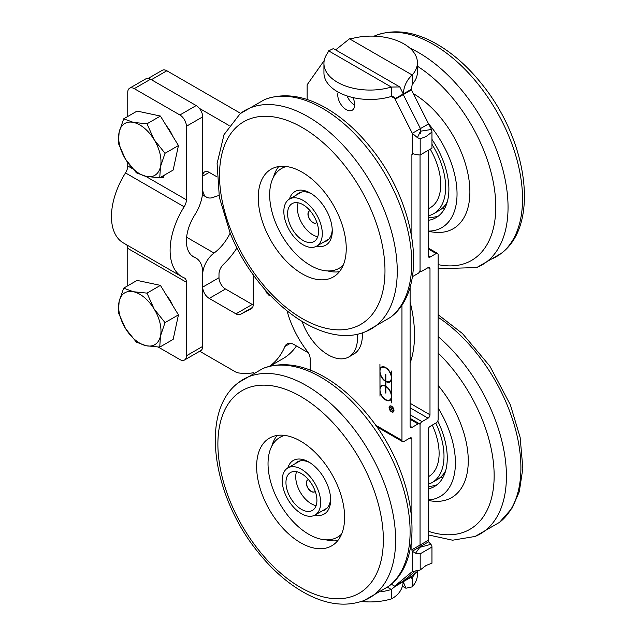 <?xml version="1.0" encoding="UTF-8"?>
<svg xmlns="http://www.w3.org/2000/svg" width="636" height="636" viewBox="0 0 636 636"><rect width="100%" height="100%" fill="white"/><g stroke="black" fill="none" stroke-linecap="round" stroke-linejoin="round"><path stroke-width="0.95" d="M296.607 194.926A27.65 15.964 60 0 1 298.888 193.074A27.65 15.964 60 0 1 302.307 191.897A27.65 15.964 60 0 1 311.592 193.837M332.231 229.588A27.65 15.964 60 0 1 326.538 240.965A27.65 15.964 60 0 1 323.796 242.022M289.436 199.068A30.925 17.856 60 0 1 298.761 190.259A30.925 17.856 60 0 1 310.4 193.106A30.925 17.856 60 0 1 332.262 230.987A30.925 17.856 60 0 1 322.031 246.458A30.925 17.856 60 0 1 316.625 246.156M343.265 265.125A57.606 33.255 60 0 1 339.203 268.249A57.606 33.255 60 0 1 332.072 270.697A57.606 33.255 60 0 1 278.552 229.302A57.606 33.255 60 0 1 281.597 168.468A57.606 33.255 60 0 1 286.335 166.521M325.664 279.586A62.217 35.918 60 0 1 267.859 234.883A62.217 35.918 60 0 1 271.143 169.184A62.217 35.918 60 0 1 278.846 166.537A62.217 35.918 60 0 1 336.643 211.247A62.217 35.918 60 0 1 333.359 276.938A62.217 35.918 60 0 1 325.664 279.586M273.496 177.142A62.217 35.918 60 0 1 278.719 166.56M339.417 271.691A62.217 35.918 60 0 1 339.298 271.715A62.217 35.918 60 0 1 327.643 270.928M445.709 204.387A57.606 33.255 -120 0 0 446.512 204.307M428.195 215.835A57.606 33.255 -120 0 0 433.704 213.688L439.118 210.556A57.606 33.255 -120 0 0 447.347 201.652M433.704 213.688A57.606 33.255 -120 0 0 431.963 144.277M428.195 231.425L433.331 232.124A80.382 46.412 -120 0 0 469.869 190.41A80.382 46.412 -120 0 0 430.89 107.087A80.382 46.412 -120 0 0 413.297 93.603M428.195 231.107A73.736 42.572 -120 0 0 457.038 194.123A73.736 42.572 -120 0 0 428.537 123.781M428.195 220.342A62.217 35.918 -120 0 0 436.002 217.679A62.217 35.918 -120 0 0 431.963 139.379M428.195 217.361A62.217 35.918 -120 0 0 438.625 215.882M441.988 208.536A62.217 35.918 -120 0 0 444.54 208.703M294.977 463.819A27.65 15.964 60 0 1 297.258 461.967A27.65 15.964 60 0 1 309.963 462.73M287.806 467.961A30.925 17.856 60 0 1 308.77 461.998A30.925 17.856 60 0 1 322.786 475.967A30.925 17.856 60 0 1 330.633 499.872A30.925 17.856 60 0 1 314.995 515.049M330.601 498.481A27.65 15.964 60 0 1 324.909 509.857A27.65 15.964 60 0 1 322.166 510.915M341.635 534.017A57.606 33.255 60 0 1 337.573 537.142A57.606 33.255 60 0 1 282.654 508.275A57.606 33.255 60 0 1 279.967 437.361A57.606 33.255 60 0 1 284.705 435.406M328.828 469.249A62.217 35.918 60 0 1 331.73 545.831A62.217 35.918 60 0 1 272.423 514.659A62.217 35.918 60 0 1 269.513 438.077A62.217 35.918 60 0 1 328.828 469.249M337.788 540.584A62.217 35.918 60 0 1 326.014 539.821M271.866 446.035A62.217 35.918 60 0 1 277.089 435.453M444.079 473.279A57.606 33.255 -120 0 0 444.882 473.2M428.195 484.282A57.606 33.255 -120 0 0 432.075 482.581L437.488 479.449A57.606 33.255 -120 0 0 444.572 472.54A57.606 33.255 -120 0 0 445.717 470.537M432.075 482.581A57.606 33.255 -120 0 0 439.15 475.672A57.606 33.255 -120 0 0 435.771 423.107M428.195 500.532L431.701 501.017A80.382 46.412 -120 0 0 461.49 487.963A80.382 46.412 -120 0 0 438.14 385.488M428.195 499.96A73.736 42.572 -120 0 0 449.199 487.701A73.736 42.572 -120 0 0 438.14 408.058M428.195 488.941A62.217 35.918 -120 0 0 434.372 486.572A62.217 35.918 -120 0 0 442.02 479.107A62.217 35.918 -120 0 0 437.751 421.048M428.195 486.317A62.217 35.918 -120 0 0 436.996 484.775M440.358 477.429A62.217 35.918 -120 0 0 442.918 477.596M385.472 392.913L385.472 386.362A8.022 4.635 -120 0 0 381.656 386.076A8.022 4.635 -120 0 0 381.656 395.338A8.022 4.635 -120 0 0 389.677 399.965A8.022 4.635 -120 0 0 390.941 393.668A8.022 4.635 -120 0 0 385.861 386.585L385.861 393.135L385.472 392.913L385.798 386.179A8.022 4.635 -120 0 0 381.982 385.885A8.022 4.635 -120 0 0 381.823 385.988M389.836 399.869A8.022 4.635 -120 0 0 390.003 399.782A8.022 4.635 -120 0 0 391.363 393.819M387.062 387.022A8.022 4.635 -120 0 0 386.187 386.402L385.861 386.585M385.472 380.948L385.472 374.405L385.861 374.628L385.861 381.179A8.022 4.635 -120 0 0 389.677 381.465A8.022 4.635 -120 0 0 389.677 372.203A8.022 4.635 -120 0 0 381.656 367.568A8.022 4.635 -120 0 0 380.392 373.873A8.022 4.635 -120 0 0 385.472 380.948L385.798 374.596M389.836 381.362A8.022 4.635 -120 0 0 390.003 381.274A8.022 4.635 -120 0 0 391.363 375.32M387.062 368.514A8.022 4.635 -120 0 0 381.982 367.385A8.022 4.635 -120 0 0 381.823 367.481M385.861 381.624L385.861 386.139A8.57 4.945 60 0 1 391.339 393.835L391.339 380.256A8.57 4.945 60 0 1 389.948 381.942A8.57 4.945 60 0 1 385.861 381.624L386.187 381.433A8.57 4.945 60 0 0 390.106 381.839M391.339 393.835L391.339 380.256M385.472 381.401A8.57 4.945 60 0 1 379.994 373.706L379.994 387.284A8.57 4.945 60 0 1 381.385 385.599A8.57 4.945 60 0 1 385.472 385.917L385.798 381.21A8.57 4.945 60 0 1 384.589 380.328M379.994 387.284L380.32 387.101A8.57 4.945 60 0 1 381.544 385.511M385.472 385.917L385.798 381.21M391.339 398.756A8.57 4.945 60 0 1 389.948 400.442A8.57 4.945 60 0 1 379.994 392.205L379.994 368.785A8.57 4.945 60 0 1 381.385 367.099A8.57 4.945 60 0 1 391.339 375.335L391.339 371.019L391.728 371.241L391.728 402.914M391.665 371.209L391.339 375.335M379.994 368.785L380.32 368.594A8.57 4.945 -120 0 1 381.544 367.012M379.93 364.436L379.994 396.141M384.589 398.836A8.57 4.945 -120 0 0 390.106 400.346M393.279 411.651A3.18 1.836 -120 0 0 393.445 411.572A3.18 1.836 -120 0 0 393.891 411.102M390.894 405.911A3.18 1.836 -120 0 0 390.265 406.062A3.18 1.836 -120 0 0 390.114 406.173M391.53 411.603A3.18 1.836 -120 0 0 393.12 411.762A3.18 1.836 -120 0 0 393.12 408.089A3.18 1.836 -120 0 0 389.94 406.253A3.18 1.836 -120 0 0 389.455 408.797A3.18 1.836 -120 0 0 391.53 411.603M392.499 411.905A3.458 1.995 -120 0 0 393.414 411.89M389.971 405.935A3.458 1.995 -120 0 0 389.502 406.722M391.53 411.826A3.458 1.995 60 0 1 389.272 408.781A3.458 1.995 60 0 1 389.804 406.014A3.458 1.995 60 0 1 393.263 408.01A3.458 1.995 60 0 1 393.263 412.001A3.458 1.995 60 0 1 391.53 411.826M393 409.059L391.625 408.272L391.625 409.059A0.97 0.556 -120 0 0 392.054 410.037A0.97 0.556 -120 0 0 392.802 410.3A0.97 0.556 -120 0 0 393 409.854L393.191 408.948L393.191 409.966A1.24 0.716 60 0 1 392.937 410.53A1.24 0.716 60 0 1 392.054 410.276A1.24 0.716 60 0 1 391.45 409.155L389.916 409.155L391.625 408.781M390.289 409.083L391.625 408.988M391.434 408.892L391.434 408.161L389.971 407.088L393.191 408.948M375.645 425.174L401.96 440.366L401.96 304.787M310.225 370.112L310.225 359.268A9.214 5.319 60 0 0 307.164 351.112A69.125 39.909 60 0 1 287.146 311.091M347.113 95.957A11.981 6.917 -120 0 0 354.379 104.916A11.981 6.917 -120 0 0 354.705 105.091A11.981 6.917 60 0 1 354.387 104.916A11.981 6.917 60 0 1 347.121 95.957M352.861 97.562A11.981 6.917 60 0 1 352.225 110.211A11.981 6.917 60 0 1 346.238 109.623A11.981 6.917 60 0 1 338.193 92.109M431.963 547.024L420.189 553.821L420.189 569.975L426.072 565.476L431.963 563.178L431.963 547.024A11.527 6.654 0 0 0 430.866 544.329L428.592 541.808L420.444 546.515L420.444 547.167L430.866 544.329M415.523 553.193L412.287 551.221L420.436 546.515A2.305 1.328 60 0 1 420.054 545.06A2.305 1.328 -120 0 0 420.436 546.515L415.523 553.193A11.527 6.654 0 0 0 420.189 553.821M420.189 569.975L412.287 571.597L395.115 585.772L403.264 581.073L415.165 571.247L403.272 581.066L411.413 576.367L418.695 570.349M403.256 581.717A46.086 26.609 -120 0 0 403.264 581.073A46.086 26.609 -120 0 1 403.264 581.717L395.115 586.424L391.331 589.508L391.331 598.913C398.589 595.145 402.564 589.405 403.256 581.717L405.911 588.228L412.2 586.869L412.2 577.464L411.675 578.251L411.413 577.011L403.264 581.717M412.287 571.597L412.287 551.221A2.305 1.328 60 0 1 411.897 549.766L420.046 545.068L420.046 425.031A2.767 1.598 120 0 0 419.474 423.767A2.767 1.598 120 0 0 418.091 423.902L410.109 419.291M381.012 591.758A46.086 26.609 0 0 0 391.331 589.508L387.467 587.274M361.463 601.465A46.086 26.609 0 0 0 391.331 598.913M411.897 549.766L411.897 535.639M411.897 520.987L411.897 439.142L409.942 438.013A2.767 1.598 -60 0 1 411.325 437.878A2.767 1.598 -60 0 1 411.897 439.142M391.275 584.206L395.115 586.424A46.086 26.609 -120 0 0 395.115 585.772M401.96 440.366A2.767 1.598 120 0 0 402.532 441.63A2.767 1.598 120 0 0 403.916 441.495L409.942 438.013M410.109 426.255L412.064 427.384A2.767 1.598 -60 0 1 410.681 427.519A2.767 1.598 -60 0 1 410.109 426.255L410.109 286.852M412.064 427.384L418.091 423.902M417.415 571.406L417.415 574.57A46.086 26.609 180 0 1 412.2 586.869M415.276 573.179A46.086 26.609 180 0 1 412.2 577.464L411.413 577.011A46.086 26.609 -120 0 0 411.413 576.367M410.109 414.775L422.01 421.644A2.767 1.598 120 0 0 420.054 425.031L420.054 545.06L428.195 540.362L428.195 429.729A2.767 1.598 -60 0 1 430.151 426.343L436.185 422.868A2.767 1.598 120 0 0 438.14 419.482L438.14 254.67A2.767 1.598 -60 0 0 437.56 253.406L428.195 248M422.01 421.644L428.036 418.162L410.109 407.811M410.109 403.296L429.992 414.775A2.767 1.598 -60 0 1 428.036 418.162M428.195 540.362A2.305 1.328 -120 0 0 428.592 541.808M431.963 148.172L420.189 154.969L420.189 138.823L426.072 136.525L431.963 132.026L431.963 148.172M411.897 237.602L411.897 154.675A2.305 1.328 -120 0 1 412.287 153.681L415.523 154.333A11.527 6.654 -0 0 0 420.189 154.969M420.189 138.823L417.407 137.63L412.287 133.306L420.436 128.599L420.436 131.215L417.407 137.63M335.625 49.902L349.498 38.812L353.258 38.232A46.086 26.609 180 0 1 417.415 62.71A46.086 26.609 180 0 1 412.2 75.008L412.2 84.413L411.413 89.231L395.115 98.644L394.034 96.926L391.331 96.457L391.331 87.053L399.798 86.949L403.256 93.937A46.086 26.609 60 0 1 403.264 94.589L420.436 128.599L420.444 131.207C420.444 133.337 420.444 133.329 420.444 131.207C420.444 133.337 420.444 133.329 420.444 131.207L431.558 129.458L431.963 132.026M349.498 38.812L412.2 75.008C406.833 79.89 403.86 86.202 403.264 93.937A46.086 26.609 60 0 1 403.272 94.589L420.444 128.599L428.592 123.893L431.558 129.458M420.444 132.232L420.444 133.266M411.413 89.231A46.086 26.609 60 0 1 411.413 89.883L395.115 99.296L412.287 133.306L412.287 153.681M429.992 414.775L429.992 268.782A2.767 1.598 120 0 0 429.419 267.518A2.767 1.598 120 0 0 428.036 267.653L422.01 271.135A2.767 1.598 -60 0 1 420.627 271.27A2.767 1.598 -60 0 1 420.054 270.006L420.054 154.969L420.046 270.006A2.767 1.598 -60 0 1 418.091 273.393L412.414 276.668M399.798 86.949L333.351 48.59L328.637 50.856L327.635 53.027A46.086 26.609 0 0 0 323.939 63.465A46.086 26.609 0 0 0 391.331 87.053L328.637 50.856M323.939 63.465L323.939 72.87A46.086 26.609 0 0 0 391.331 96.457L395.115 98.644A46.086 26.609 60 0 1 395.115 99.296M307.132 99.526L307.132 84.787L324.233 60.452M417.415 62.71L417.415 72.114A46.086 26.609 180 0 1 412.2 84.413M411.413 89.883L428.592 123.893M428.195 150.35L428.195 255.895A2.767 1.598 120 0 0 428.767 257.159A2.767 1.598 120 0 0 430.151 257.024L436.185 253.541A2.767 1.598 -60 0 1 437.56 253.406M302.14 321.617A41.475 23.945 -120 0 0 348.886 356.915L353.775 354.093A41.475 23.945 -120 0 0 362.107 339.481A41.475 23.945 -120 0 0 362.305 332.835M348.886 356.915A41.475 23.945 -120 0 0 357.217 342.303A41.475 23.945 -120 0 0 357.305 334.146M309.47 210.914A6.917 3.991 -120 0 0 310.559 220.334A6.917 3.991 -120 0 0 316.378 222.886M316.871 222.473A6.917 3.991 60 0 1 316.299 222.934A6.917 3.991 60 0 1 310.4 220.422A6.917 3.991 60 0 1 309.382 210.961A6.917 3.991 60 0 1 310.074 210.699M298.165 202.805A21.886 12.641 -120 0 0 301.893 223.268A21.886 12.641 -120 0 0 317.746 236.735M310.805 211.581A21.886 12.641 60 0 1 314.009 241.553A21.886 12.641 60 0 1 292.123 228.912A21.886 12.641 60 0 1 292.123 203.631A21.886 12.641 60 0 1 310.805 211.581M312.681 208.918A27.189 15.701 60 0 1 316.664 246.14A27.189 15.701 60 0 1 289.467 230.439A27.189 15.701 60 0 1 289.475 199.044A27.189 15.701 60 0 1 312.681 208.918M430.246 149.166A50.689 29.264 60 0 1 435.549 160.026A50.689 29.264 60 0 1 430.246 207.702L428.195 208.886M432.273 425.118A50.689 29.264 60 0 1 428.616 476.595L428.195 476.833M307.84 479.806A6.917 3.991 -120 0 0 307.53 487.017A6.917 3.991 -120 0 0 313.818 492.041A6.917 3.991 -120 0 0 314.748 491.779M315.241 491.366A6.917 3.991 60 0 1 314.669 491.827A6.917 3.991 60 0 1 313.659 492.137A6.917 3.991 60 0 1 307.331 487.041A6.917 3.991 60 0 1 307.76 479.854A6.917 3.991 60 0 1 308.444 479.592M296.535 471.697A21.886 12.641 -120 0 0 300.272 492.161A21.886 12.641 -120 0 0 316.116 505.62M293.697 471.538A21.886 12.641 60 0 1 313.715 487.693A21.886 12.641 60 0 1 312.379 510.438A21.886 12.641 60 0 1 290.493 497.805A21.886 12.641 60 0 1 290.493 472.524A21.886 12.641 60 0 1 293.697 471.538M291.821 466.705A27.189 15.701 60 0 1 316.688 486.779A27.189 15.701 60 0 1 315.035 515.033A27.189 15.701 60 0 1 287.846 499.332A27.189 15.701 60 0 1 287.846 467.937A27.189 15.701 60 0 1 291.821 466.705M202.407 194.791L206.517 197.16A18.436 10.645 120 0 1 202.701 188.725L202.701 176.124A9.214 5.319 60 0 1 204.609 171.903A9.214 5.319 60 0 1 209.22 172.364L216.932 176.816M253.2 304.914A9.214 5.319 60 0 1 252.246 304.445L235.956 313.85A9.214 5.319 -120 0 0 240.432 314.383L252.635 307.331M251.427 308.714L240.432 314.383M251.164 308.865A9.214 5.319 -120 0 0 251.3 308.794A9.214 5.319 -120 0 0 253.208 304.572L253.208 274.673M270.173 295.366L266.842 293.132L265.085 289.746M266.293 291.121L268.01 293.029M270.403 295.605L268.511 295.009L264.648 289.237M253.915 372.68A115.211 66.518 60 0 1 238.643 372.958A13.825 7.982 60 0 1 235.105 371.678L199.696 351.239M308.285 352.789L294.039 344.561A13.825 7.982 -120 0 0 287.13 343.877A13.825 7.982 -120 0 0 284.944 346.461A115.211 66.518 60 0 1 269.394 366.344M199.338 108.335L229.119 125.531M235.956 313.85L209.22 298.411A9.214 5.319 60 0 1 202.701 287.122L202.701 274.529A18.436 10.645 120 0 1 214.038 253.056A34.567 19.955 -60 0 0 230.153 233.086M236.982 247.913A57.606 33.255 -60 0 1 223.49 264.338A9.214 5.319 120 0 0 218.991 274.084L218.991 277.717A9.214 5.319 -120 0 0 225.51 289.006L252.246 304.445M240.607 113.351L166.855 70.763A9.214 5.319 -120 0 0 162.244 70.31L148.252 78.387M410.109 363.069A115.211 66.518 -120 0 0 410.109 302.036M269.847 366.225L283.036 358.609A115.211 66.518 -120 0 0 296.44 345.944M206.517 197.16A18.436 10.645 120 0 0 214.038 197.104A34.567 19.955 -60 0 1 219.038 195.602M186.245 241.863L186.42 240.082A34.567 19.955 120 0 1 194.831 214.849A32.261 18.627 -60 0 0 202.701 190.403L202.701 116.857A9.214 5.319 -120 0 0 196.182 105.568L179.893 114.981A9.214 5.319 60 0 1 186.404 126.27L202.701 116.857M186.42 241.966A34.567 19.955 120 0 0 193.567 256.857A34.567 19.955 120 0 0 194.831 257.485A32.261 18.627 -60 0 1 196.015 258.073A32.261 18.627 -60 0 1 202.701 272.844L202.701 346.389L186.404 355.794L186.404 282.249A9.214 5.319 120 0 0 184.496 278.027A9.214 5.319 120 0 0 184.162 277.86A57.606 33.255 -60 0 1 182.047 276.811A57.606 33.255 -60 0 1 184.162 206.795A9.214 5.319 120 0 0 186.404 199.815L186.404 126.27M126.636 244.82A9.214 5.319 -60 0 1 127.749 248.39L127.749 285.795M127.749 162.609L127.749 165.948A9.214 5.319 -60 0 1 125.507 172.928A57.606 33.255 120 0 0 123.392 242.944L182.047 276.811M129.665 88.181A9.214 5.319 60 0 1 134.268 88.642L150.565 79.23A9.214 5.319 -120 0 0 145.954 78.777L129.665 88.181A9.214 5.319 60 0 0 127.749 92.403L127.749 116.468M134.268 88.642L179.893 114.981M150.565 79.23L196.182 105.568M164.382 175.123L163.126 177.873L160.312 177.476M158.277 347.081L179.893 359.555A9.214 5.319 60 0 0 184.496 360.016A9.214 5.319 60 0 0 186.404 355.794M184.496 360.016L200.793 350.611A9.214 5.319 -120 0 0 202.701 346.389M160.328 177.738L163.285 177.77M154.119 139.634L165.026 153.292L160.487 166.64A29.956 17.291 -120 0 0 154.119 139.634A29.956 17.291 -120 0 0 133.441 122.406L146.996 123.797L154.119 139.634M159.731 177.81L146.177 176.411A29.956 17.291 -120 0 0 160.487 166.64L159.731 177.81L173.159 170.058L178.446 145.541L165.026 153.292M136.406 172.833L125.499 159.183A29.956 17.291 -120 0 0 146.177 176.411L136.406 172.833M119.131 132.177L123.67 118.829L133.441 122.406A29.956 17.291 -120 0 0 119.131 132.177A29.956 17.291 -120 0 0 125.499 159.183L118.376 143.339L119.131 132.177M146.996 123.797L160.415 116.046L137.09 111.077L123.67 118.829M160.415 116.046L178.446 145.541M166.242 125.57A26.799 15.471 60 0 1 172.809 136.311M154.119 308.961L165.026 322.611L160.487 335.967A29.956 17.291 -120 0 0 154.119 308.961A29.956 17.291 -120 0 0 133.441 291.733L146.996 293.124L154.119 308.961M159.731 347.129L146.177 345.738A29.956 17.291 -120 0 0 160.487 335.967L159.731 347.129L173.159 339.378L178.446 314.868L165.026 322.611M136.406 342.16L125.499 328.502A29.956 17.291 -120 0 0 146.177 345.738L136.406 342.16M119.131 301.504L123.67 288.148L133.441 291.733A29.956 17.291 -120 0 0 119.131 301.504A29.956 17.291 -120 0 0 125.499 328.502L118.376 312.666L119.131 301.504M146.996 293.124L160.415 285.373L137.09 280.397L123.67 288.148M160.415 285.373L178.446 314.868M166.242 294.897A26.799 15.471 60 0 1 172.809 305.638M346.27 329.361A117 67.551 60 0 1 232.204 233.452A117 67.551 60 0 1 258.232 116.762A117 67.551 60 0 1 372.299 212.67A117 67.551 60 0 1 346.27 329.361M240.177 113.677A126.159 72.838 60 0 1 371.122 183.295A126.159 72.838 60 0 1 365.939 331.515C322.015 350.619 256.554 299.135 230.208 233.221L219.348 197.327L217.099 163.484L224.015 134.649L240.177 113.677L264.632 99.558A126.159 72.838 60 0 1 385.607 174.932A126.159 72.838 60 0 1 390.393 317.396L365.939 331.515M461.331 65.754A126.159 72.838 -120 0 0 375.423 35.592C393.366 28.906 412.851 31.188 433.871 42.445C451.528 52.033 467.762 66.208 482.565 84.962C527.498 140.723 540.155 224.651 501.192 253.43A126.159 72.838 -120 0 0 461.331 65.754M488.742 260.108A126.159 72.838 -120 0 0 501.192 253.43L476.73 267.549A126.159 72.838 -120 0 0 506.383 186.491A126.159 72.838 -120 0 0 446.846 74.118A126.159 72.838 -120 0 0 409.799 48.05M438.14 264.616A117 67.551 -120 0 0 495.778 207.4A117 67.551 -120 0 0 439.023 83.388A117 67.551 -120 0 0 417.415 66.224M353.656 449.255A117 67.551 60 0 1 364.118 589.858A117 67.551 60 0 1 247.587 534.653A117 67.551 60 0 1 237.125 394.05A117 67.551 60 0 1 353.656 449.255M363.601 442.569A126.159 72.838 60 0 1 374.882 594.175A126.159 72.838 60 0 1 364.309 600.408C346.366 607.094 326.888 604.812 305.86 593.555C288.203 583.967 271.977 569.792 257.175 551.038C212.233 495.277 199.585 411.349 238.548 382.57A126.159 72.838 60 0 1 363.601 442.569M263.01 368.451A126.159 72.838 60 0 1 378.086 434.205A126.159 72.838 60 0 1 389.367 585.812A126.159 72.838 60 0 1 388.763 586.289L364.309 600.408M438.14 314.709L462.452 333.518L489.887 366.185L510.374 404.854L520.129 437.361L522.856 468.279L519.294 491.684L512.258 507.918L499.562 522.323A126.159 72.838 -120 0 0 513.991 424.053A126.159 72.838 -120 0 0 438.14 317.261M499.562 522.323L475.108 536.442A126.159 72.838 -120 0 0 503.974 450.773A126.159 72.838 -120 0 0 438.14 336.587M428.195 531.219A117 67.551 -120 0 0 493.989 481.611A117 67.551 -120 0 0 438.14 353.004M420.444 132.383L420.444 128.599M411.897 154.675L413.392 153.817M430.151 257.024L428.195 255.895M428.195 248.93L436.185 253.541M428.036 267.653L429.992 268.782M151.376 79.707L166.855 70.763M186.618 237.228L214.038 253.056M202.701 287.122L218.991 277.717M202.701 176.124L209.22 172.364M209.22 298.411L225.51 289.006M284.944 346.461L290.461 343.281M192.382 256.07L194.831 257.485M127.749 165.948L132.59 168.739M145.692 176.307L186.404 199.815M127.749 248.39L186.404 282.249M125.507 172.928L184.162 206.795M339.203 268.249L342.804 266.166M281.597 168.468L285.198 166.394M264.632 99.558C282.575 92.872 302.06 95.154 323.08 106.411C340.737 115.998 356.971 130.173 371.766 148.935C416.707 204.689 429.364 288.617 390.401 317.396M375.423 35.592L374.095 36.149M438.14 268.75L476.73 267.549M337.573 537.142L341.174 535.059M279.967 437.361L283.569 435.286M238.548 382.57L263.002 368.451C280.945 361.765 300.43 364.046 321.45 375.304C339.107 384.891 355.341 399.066 370.136 417.82C414.775 473.232 427.63 556.484 389.447 585.748L388.771 586.289M428.195 534.9L452.609 540.202L475.108 536.442M402.532 441.63L376.766 426.756M410.109 418.361L419.474 423.767M402.493 586.257L405.911 588.228M419.919 270.864L420.627 271.27M301.631 192.024L289.475 199.044M328.82 239.12L316.664 246.14M300.001 460.917L287.846 467.937M327.19 508.013L315.035 515.033M191.945 255.728L196.015 258.073"/></g></svg>

